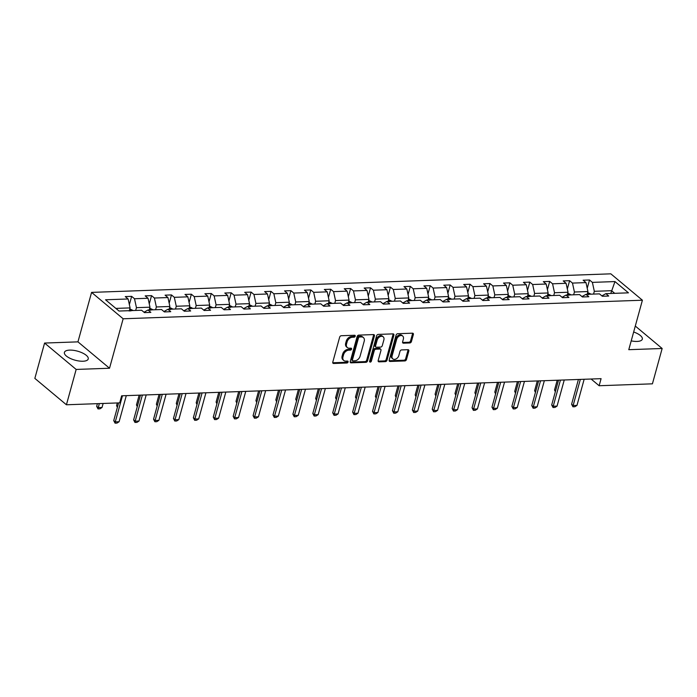 <?xml version="1.0" encoding="UTF-8"?>
<svg xmlns="http://www.w3.org/2000/svg" width="697" height="697" viewBox="0 0 697 697"><rect width="100%" height="100%" fill="white"/><g stroke="black" fill="none" stroke-linecap="round" stroke-linejoin="round"><path stroke-width="1.05" d="M355.209 336.189A1.089 0.775 129.9 0 0 354.599 335.257L341.295 335.727A1.551 1.106 129.9 0 0 339.657 337.165L332.774 362.135A1.551 1.106 129.9 0 0 333.035 363.285A1.551 1.106 129.9 0 0 333.645 363.477L346.958 362.998A1.089 0.775 129.9 0 0 347.489 361.055L345.773 361.116A4.975 3.546 129.9 0 1 343.804 360.497A4.975 3.546 129.9 0 1 342.985 356.82L343.56 354.747A4.975 3.546 129.9 0 1 348.788 350.164L350.513 350.094A1.089 0.775 129.9 0 0 351.044 348.16L349.328 348.221A4.975 3.546 129.9 0 1 347.359 347.594A4.975 3.546 129.9 0 1 346.54 343.917L347.115 341.844A4.975 3.546 129.9 0 1 352.342 337.261L354.067 337.2A1.089 0.775 129.9 0 0 355.209 336.189M347.359 347.594L346.505 346.879A4.975 3.546 129.9 0 1 345.686 343.212L346.261 341.129A4.975 3.546 129.9 0 1 351.488 336.546L353.213 336.485A1.089 0.775 129.9 0 0 354.39 335.257M332.739 362.762A1.551 1.106 129.9 0 0 332.791 362.762L346.104 362.292A1.089 0.775 129.9 0 0 347.289 361.063M343.804 360.497L342.95 359.783A4.975 3.546 129.9 0 1 342.131 356.115L342.706 354.032A4.975 3.546 129.9 0 1 347.934 349.45L349.659 349.389A1.089 0.775 129.9 0 0 350.844 348.16M631.212 340.868A12.354 4.67 15.4 0 0 637.067 341.434A12.354 4.67 15.4 0 0 642.32 339.151A12.354 4.67 15.4 0 0 633.651 331.99M69.665 350.112A12.354 4.67 15.4 0 0 64.412 352.394A12.354 4.67 15.4 0 0 70.136 358.363A12.354 4.67 15.4 0 0 82.978 361.238A12.354 4.67 15.4 0 0 88.231 358.955A12.354 4.67 15.4 0 0 82.507 352.996A12.354 4.67 15.4 0 0 69.665 350.112M409.81 342.968A1.551 1.106 129.9 0 0 411.439 341.53L413.373 334.525A1.551 1.106 129.9 0 0 413.112 333.375A1.551 1.106 129.9 0 0 412.502 333.183L397.717 333.715A1.551 1.106 129.9 0 0 396.088 335.144L389.205 360.114A1.551 1.106 129.9 0 0 389.466 361.264A1.551 1.106 129.9 0 0 390.076 361.455L404.861 360.933A1.551 1.106 129.9 0 0 406.49 359.495L408.825 351.035A1.551 1.106 129.9 0 0 408.573 349.885A1.551 1.106 129.9 0 0 407.954 349.694L401.629 349.92A1.551 1.106 129.9 0 0 399.991 351.349L398.841 355.548A4.156 2.962 129.9 0 1 396.201 358.868A4.156 2.962 129.9 0 1 392.82 358.859A4.156 2.962 129.9 0 1 392.132 355.792L396.663 339.352A4.156 2.962 129.9 0 1 399.303 336.032A4.156 2.962 129.9 0 1 402.683 336.041A4.156 2.962 129.9 0 1 403.363 339.108L402.613 341.852A1.551 1.106 129.9 0 0 402.866 342.994A1.551 1.106 129.9 0 0 403.485 343.194L409.81 342.968L408.956 342.253A1.551 1.106 129.9 0 0 410.585 340.824L412.519 333.811A1.551 1.106 129.9 0 0 412.554 333.183M628.781 349.685L662.15 348.491L652.418 383.829L599.141 385.737L601.084 378.663L121.644 395.8L119.701 402.866L66.424 404.774L76.156 369.436L109.525 368.243L123.151 318.773L642.407 300.215L628.781 349.685M374.42 335.919A1.551 1.106 129.9 0 0 374.158 334.769A1.551 1.106 129.9 0 0 373.548 334.577L358.763 335.109A1.551 1.106 129.9 0 0 357.134 336.538L350.251 361.508A1.551 1.106 129.9 0 0 350.504 362.658A1.551 1.106 129.9 0 0 351.122 362.849L365.899 362.327A1.551 1.106 129.9 0 0 367.537 360.889L374.42 335.919L373.566 335.205A1.551 1.106 129.9 0 0 373.601 334.577M378.244 334.412L393.021 333.88A1.551 1.106 129.9 0 1 393.639 334.072A1.551 1.106 129.9 0 1 393.892 335.222L387.018 360.192A1.551 1.106 129.9 0 1 385.38 361.63L379.055 361.856A1.551 1.106 129.9 0 1 378.436 361.656A1.551 1.106 129.9 0 1 378.183 360.515L380.971 350.382A1.551 1.106 129.9 0 0 380.719 349.232A1.551 1.106 129.9 0 0 380.1 349.04L375.91 349.188A1.551 1.106 129.9 0 0 374.272 350.626L371.37 361.168A1.089 0.775 129.9 0 1 369.619 361.229L376.607 335.841A1.551 1.106 129.9 0 1 378.244 334.412M662.15 348.491L635.289 326.048M109.525 368.243L77.951 341.861L44.582 343.055L76.156 369.436M44.582 343.055L34.85 378.393L66.424 404.774M601.886 295.885L605.859 293.646L608.716 296.033L602.339 296.26L599.481 293.873L585.95 294.352L588.808 296.739L582.431 296.974L579.573 294.587L566.042 295.066L568.9 297.453L562.523 297.68L559.665 295.293L546.134 295.781L548.992 298.168L542.614 298.394L539.757 296.007L526.226 296.486L529.093 298.874L522.706 299.109L519.849 296.713L506.318 297.201L509.185 299.588L502.798 299.815L499.941 297.427L486.419 297.915L489.277 300.302L482.89 300.529L480.033 298.142L466.511 298.621L469.369 301.008L462.982 301.243L460.125 298.847L446.603 299.335L449.46 301.723L443.074 301.949L440.216 299.562L426.695 300.05L429.552 302.437L423.175 302.664L420.308 300.276L406.787 300.755L409.644 303.143L403.267 303.378L400.4 300.982L386.879 301.47L389.736 303.857L383.359 304.084L380.501 301.696L366.97 302.184L369.828 304.572L363.451 304.798L360.593 302.411L347.062 302.89L349.92 305.277L343.543 305.513L340.685 303.117L327.154 303.604L330.012 305.992L323.635 306.218L320.777 303.831L307.246 304.319L310.104 306.706L303.726 306.933L300.869 304.545L287.338 305.025L290.196 307.412L283.818 307.647L280.961 305.251L267.43 305.739L270.288 308.126L263.91 308.353L261.053 305.966L247.522 306.453L250.38 308.841L244.002 309.067L241.145 306.68L227.614 307.159L230.48 309.546L224.094 309.782L221.237 307.386L207.715 307.874L210.572 310.261L204.186 310.487L201.328 308.1L187.807 308.588L190.664 310.975L184.278 311.202L181.42 308.815L167.899 309.294L170.756 311.681L164.37 311.916L161.512 309.52L147.991 310.008L150.848 312.395L144.462 312.622L141.604 310.235L119.021 311.045L105.535 299.78L128.126 298.969L125.268 296.582L131.646 296.356L134.504 298.743L148.034 298.255L145.176 295.868L151.554 295.641L154.412 298.028L167.942 297.549L165.084 295.162L171.462 294.927L174.32 297.323L187.85 296.835L184.993 294.448L191.37 294.221L194.228 296.608L207.758 296.12L204.901 293.733L211.278 293.507L214.136 295.894L227.666 295.415L224.8 293.028L231.186 292.792L234.044 295.188L247.566 294.7L244.708 292.313L251.094 292.087L253.952 294.474L267.474 293.986L264.616 291.599L271.002 291.372L273.86 293.759L287.382 293.28L284.524 290.893L290.91 290.658L293.768 293.054L307.29 292.566L304.432 290.179L310.818 289.952L313.676 292.339L327.198 291.851L324.34 289.464L330.718 289.238L333.584 291.625L347.106 291.146L344.248 288.758L350.626 288.523L353.484 290.919L367.014 290.431L364.156 288.044L370.534 287.817L373.392 290.205L386.922 289.717L384.064 287.33L390.442 287.103L393.3 289.49L406.83 289.011L403.972 286.624L410.35 286.389L413.208 288.785L426.738 288.297L423.881 285.909L430.258 285.683L433.116 288.07L446.646 287.582L443.789 285.195L450.166 284.968L453.024 287.356L466.554 286.876L463.697 284.489L470.074 284.254L472.932 286.65L486.462 286.162L483.605 283.775L489.982 283.548L492.84 285.936L506.371 285.448L503.504 283.06L509.89 282.834L512.748 285.221L526.279 284.742L523.412 282.355L529.798 282.119L532.656 284.515L546.178 284.027L543.32 281.64L549.706 281.414L552.564 283.801L566.086 283.313L563.228 280.926L569.615 280.699L572.472 283.087L585.994 282.607L583.136 280.22L589.523 279.985L592.38 282.381L614.963 281.571L628.45 292.836L605.859 293.646M123.151 318.773L91.577 292.392L610.833 273.834L642.407 300.215M573.657 294.796L574.415 292.017L587.946 291.538L587.179 294.308M587.946 291.538L585.994 282.607M574.415 292.017L572.472 283.087M581.978 296.591L585.95 294.352M553.749 295.502L554.507 292.731L568.038 292.243L567.271 295.023M568.038 292.243L566.086 283.313M554.507 292.731L552.564 283.801M562.07 297.305L566.042 295.066M533.841 296.216L534.608 293.446L548.13 292.958L547.363 295.737M548.13 292.958L546.178 284.027M534.608 293.446L532.656 284.515M542.161 298.02L546.134 295.781M513.933 296.931L514.7 294.151L528.221 293.672L527.455 296.443M528.221 293.672L526.279 284.742M514.7 294.151L512.748 285.221M522.253 298.725L526.226 296.486M494.025 297.636L494.792 294.866L508.313 294.378L507.555 297.157M508.313 294.378L506.371 285.448M494.792 294.866L492.84 285.936M502.345 299.44L506.318 297.201M474.117 298.351L474.884 295.58L488.405 295.092L487.647 297.872M488.405 295.092L486.462 286.162M474.884 295.58L472.932 286.65M482.437 300.154L486.419 297.915M454.209 299.065L454.975 296.286L468.497 295.807L467.739 298.577M468.497 295.807L466.554 286.876M454.975 296.286L453.024 287.356M462.538 300.86L466.511 298.621M434.301 299.771L435.067 297L448.589 296.513L447.831 299.292M448.589 296.513L446.646 287.582M435.067 297L433.116 288.07M442.63 301.574L446.603 299.335M414.393 300.485L415.159 297.715L428.69 297.227L427.923 300.006M428.69 297.227L426.738 288.297M415.159 297.715L413.208 288.785M422.722 302.289L426.695 300.05M394.485 301.2L395.251 298.421L408.782 297.941L408.015 300.712M408.782 297.941L406.83 289.011M395.251 298.421L393.3 289.49M402.814 302.995L406.787 300.755M374.577 301.906L375.343 299.135L388.874 298.647L388.107 301.426M388.874 298.647L386.922 289.717M375.343 299.135L373.392 290.205M382.906 303.709L386.879 301.47M354.668 302.62L355.435 299.849L368.966 299.362L368.199 302.141M368.966 299.362L367.014 290.431M355.435 299.849L353.484 290.919M362.998 304.423L366.97 302.184M334.769 303.334L335.527 300.555L349.058 300.076L348.291 302.846M349.058 300.076L347.106 291.146M335.527 300.555L333.584 291.625M343.09 305.129L347.062 302.89M314.861 304.04L315.619 301.27L329.15 300.782L328.383 303.561M329.15 300.782L327.198 291.851M315.619 301.27L313.676 292.339M323.181 305.844L327.154 303.604M294.953 304.755L295.711 301.984L309.241 301.496L308.475 304.275M309.241 301.496L307.29 292.566M295.711 301.984L293.768 293.054M303.273 306.558L307.246 304.319M275.045 305.469L275.803 302.69L289.333 302.21L288.567 304.981M289.333 302.21L287.382 293.28M275.803 302.69L273.86 293.759M283.365 307.264L287.338 305.025M255.137 306.175L255.904 303.404L269.425 302.916L268.659 305.695M269.425 302.916L267.474 293.986M255.904 303.404L253.952 294.474M263.457 307.978L267.43 305.739M235.229 306.889L235.995 304.119L249.517 303.631L248.751 306.41M249.517 303.631L247.566 294.7M235.995 304.119L234.044 295.188M243.549 308.693L247.522 306.453M215.321 307.604L216.087 304.824L229.609 304.345L228.851 307.116M229.609 304.345L227.666 295.415M216.087 304.824L214.136 295.894M223.641 309.398L227.614 307.159M195.413 308.309L196.179 305.539L209.701 305.051L208.943 307.83M209.701 305.051L207.758 296.12M196.179 305.539L194.228 296.608M203.733 310.113L207.715 307.874M175.505 309.024L176.271 306.253L189.793 305.765L189.035 308.544M189.793 305.765L187.85 296.835M176.271 306.253L174.32 297.323M183.834 310.827L187.807 308.588M155.597 309.738L156.363 306.959L169.885 306.48L169.127 309.25M169.885 306.48L167.942 297.549M156.363 306.959L154.412 298.028M163.926 311.533L167.899 309.294M135.688 310.444L136.455 307.673L149.977 307.185L149.219 309.965M149.977 307.185L148.034 298.255M136.455 307.673L134.504 298.743M144.018 312.247L147.991 310.008M115.868 308.405L130.078 307.9L129.311 310.679M130.078 307.9L128.126 298.969M77.951 341.861L91.577 292.392M591.108 379.02L599.141 385.737M614.71 293.324L611.557 290.693L594.323 291.311L593.565 294.082M610.79 293.463L614.963 281.571M594.323 291.311L592.38 282.381M129.363 304.641L131.646 296.356M149.271 303.936L151.554 295.641M169.179 303.221L171.462 294.927M189.087 302.507L191.37 294.221M208.995 301.801L211.278 293.507M228.904 301.087L231.186 292.792M248.812 300.372L251.094 292.087M268.72 299.666L271.002 291.372M288.619 298.952L290.91 290.658M308.527 298.238L310.818 289.952M328.435 297.532L330.718 289.238M348.343 296.817L350.626 288.523M368.251 296.103L370.534 287.817M388.159 295.397L390.442 287.103M408.067 294.683L410.35 286.389M427.975 293.968L430.258 285.683M447.883 293.263L450.166 284.968M467.792 292.548L470.074 284.254M487.7 291.834L489.982 283.548M507.608 291.128L509.89 282.834M527.516 290.414L529.798 282.119M547.424 289.699L549.706 281.414M567.332 288.994L569.615 280.699M587.231 288.279L589.523 279.985M350.216 362.135A1.551 1.106 129.9 0 0 350.269 362.135L365.054 361.612A1.551 1.106 129.9 0 0 366.683 360.175L373.566 335.205M359.608 337A1.089 0.775 129.9 0 0 358.467 338.001L352.429 359.922A1.089 0.775 129.9 0 0 353.039 360.863L354.851 360.793A4.975 3.546 129.9 0 0 360.079 356.211L364.209 341.225A4.975 3.546 129.9 0 0 363.39 337.557A4.975 3.546 129.9 0 0 361.421 336.93L359.608 337L358.755 336.285A1.089 0.775 129.9 0 0 357.613 337.287L358.467 338.001M352.604 360.724L351.75 360.009A1.089 0.775 129.9 0 1 351.576 359.208L357.613 337.287M363.39 337.557L362.536 336.843A4.975 3.546 129.9 0 0 360.567 336.224L361.421 336.93M358.755 336.285L360.567 336.224M378.149 361.142A1.551 1.106 129.9 0 0 378.201 361.142L384.526 360.915A1.551 1.106 129.9 0 0 386.164 359.486L393.038 334.508A1.551 1.106 129.9 0 0 393.073 333.88M380.719 349.232L379.865 348.526A1.551 1.106 129.9 0 0 379.246 348.326L375.056 348.474A1.551 1.106 129.9 0 0 373.418 349.911L370.516 360.454L371.37 361.168M369.576 361.421A1.089 0.775 129.9 0 0 370.516 360.454M383.873 339.875A4.156 2.962 129.9 0 0 383.184 336.799A4.156 2.962 129.9 0 0 379.804 336.799A4.156 2.962 129.9 0 0 377.164 340.11L375.57 345.904A1.551 1.106 129.9 0 0 375.831 347.054A1.551 1.106 129.9 0 0 376.441 347.245L380.64 347.097A1.551 1.106 129.9 0 0 382.27 345.668L383.873 339.875M383.184 336.799L382.331 336.093A4.156 2.962 129.9 0 0 378.95 336.085A4.156 2.962 129.9 0 0 376.31 339.404L377.164 340.11M375.831 347.054L374.977 346.339A1.551 1.106 129.9 0 1 374.716 345.189L376.31 339.404M402.578 342.48A1.551 1.106 129.9 0 0 402.631 342.48L408.956 342.253M402.683 336.041L401.829 335.327A4.156 2.962 129.9 0 0 398.449 335.318A4.156 2.962 129.9 0 0 395.809 338.637L396.663 339.352M392.82 358.859L391.967 358.145A4.156 2.962 129.9 0 1 391.287 355.078L395.809 338.637M389.17 360.75A1.551 1.106 129.9 0 0 389.222 360.75L404.007 360.218A1.551 1.106 129.9 0 0 405.637 358.789L407.972 350.321A1.551 1.106 129.9 0 0 408.006 349.694M129.79 308.928L132.604 310.226A4.199 2.483 88 0 1 132.909 310.548M130.766 311.019C129.668 310.261 129.154 310.278 129.241 311.08M97.397 403.668L96.665 406.351L98.199 407.632L102.023 407.501L103.139 403.458M102.023 407.501L99.924 408.834L98.007 408.904L96.665 406.351M99.305 403.598L98.007 408.904M126.288 395.635L119.091 421.755L116.991 423.096L115.075 423.166L115.266 421.894L113.724 420.613L118.603 402.91M119.091 421.755L115.266 421.894L122.463 395.774M115.075 423.166L113.724 420.613M149.698 308.213L152.512 309.512A4.199 2.483 88 0 1 152.817 309.834M150.674 310.313C149.576 309.546 149.062 309.564 149.149 310.365M117.305 402.953L116.573 405.637L117.61 406.508M117.375 407.37L116.573 405.637M169.606 307.499L172.42 308.806A4.199 2.483 88 0 1 172.725 309.12M170.582 309.599C169.484 308.841 168.97 308.858 169.049 309.651M139.165 395.173L136.473 404.931L137.518 405.802M137.283 406.656L136.473 404.931M146.196 394.929L138.999 421.049L136.9 422.382L134.983 422.452L135.174 421.188L133.632 419.899L140.454 395.129M138.999 421.049L135.174 421.188L142.371 395.06M134.983 422.452L133.632 419.899M166.104 394.214L158.907 420.335L156.808 421.676L154.891 421.737L155.082 420.474L153.54 419.193L160.362 394.415M158.907 420.335L155.082 420.474L162.27 394.354M154.891 421.737L153.54 419.193M189.514 306.793L192.328 308.091A4.199 2.483 88 0 1 192.633 308.414M190.49 308.884C189.392 308.126 188.878 308.144 188.957 308.945M159.073 394.467L156.381 404.216L157.426 405.088M157.191 405.942L156.381 404.216M186.012 393.5L178.815 419.62L176.716 420.962L174.799 421.032L174.991 419.76L173.448 418.479L180.27 393.709M178.815 419.62L174.991 419.76L182.178 393.639M174.799 421.032L173.448 418.479M209.422 306.079L212.228 307.377A4.199 2.483 88 0 1 212.541 307.699M210.398 308.179C209.292 307.412 208.786 307.429 208.865 308.231M178.981 393.753L176.289 403.502L177.334 404.373M177.099 405.236L176.289 403.502M205.92 392.794L198.723 418.914L196.615 420.247L194.707 420.317L194.89 419.054L193.357 417.764L200.178 392.995M198.723 418.914L194.89 419.054L202.086 392.925M194.707 420.317L193.357 417.764M229.33 305.364L232.136 306.671A4.199 2.483 88 0 1 232.45 306.985M230.306 307.464C229.2 306.706 228.694 306.724 228.773 307.516M198.889 393.038L196.197 402.796L197.242 403.668M197.007 404.521L196.197 402.796M225.828 392.08L218.631 418.2L216.523 419.542L214.615 419.603L214.798 418.339L213.265 417.059L220.086 392.28M218.631 418.2L214.798 418.339L221.994 392.219M214.615 419.603L213.265 417.059M249.238 304.659L252.044 305.957A4.199 2.483 88 0 1 252.358 306.279M250.214 306.75C249.108 305.992 248.602 306.009 248.681 306.811M218.788 392.333L216.105 402.082L217.15 402.953M216.915 403.807L216.105 402.082M245.736 391.365L238.54 417.486L236.431 418.827L234.523 418.897L234.706 417.625L233.173 416.344L239.995 391.575M238.54 417.486L234.706 417.625L241.903 391.505M234.523 418.897L233.173 416.344M269.147 303.944L271.952 305.242A4.199 2.483 88 0 1 272.266 305.565M270.122 306.044C269.016 305.277 268.511 305.295 268.589 306.096M238.696 391.618L236.013 401.367L237.058 402.239M236.823 403.101L236.013 401.367M265.644 390.66L258.448 416.78L256.339 418.113L254.431 418.183L254.614 416.919L253.081 415.63L259.903 390.86M258.448 416.78L254.614 416.919L261.811 390.79M254.431 418.183L253.081 415.63M289.055 303.23L291.86 304.537A4.199 2.483 88 0 1 292.174 304.85M290.03 305.33C288.924 304.572 288.419 304.589 288.497 305.382M258.604 390.904L255.921 400.662L256.966 401.533M256.731 402.387L255.921 400.662M285.543 389.945L278.356 416.065L276.247 417.407L274.33 417.468L274.522 416.205L272.989 414.924L279.811 390.146M278.356 416.065L274.522 416.205L281.719 390.085M274.33 417.468L272.989 414.924M308.963 302.524L311.768 303.822A4.199 2.483 88 0 1 312.082 304.145M309.938 304.615C308.832 303.857 308.327 303.875 308.405 304.676M278.512 390.198L275.829 399.947L276.875 400.819M276.639 401.681L275.829 399.947M305.452 389.231L298.264 415.36L296.155 416.693L294.239 416.762L294.43 415.49L292.897 414.21L299.719 389.44M298.264 415.36L294.43 415.49L301.627 389.37M294.239 416.762L292.897 414.21M328.862 301.81L331.676 303.108A4.199 2.483 88 0 1 331.99 303.43M329.847 303.909C328.74 303.143 328.226 303.16 328.313 303.962M298.421 389.484L295.737 399.233L296.783 400.104M296.539 400.967L295.737 399.233M325.36 388.525L318.163 414.645L316.063 415.978L314.147 416.048L314.338 414.785L312.805 413.495L319.627 388.726M318.163 414.645L314.338 414.785L321.535 388.656M314.147 416.048L312.805 413.495M348.77 301.095L351.584 302.402A4.199 2.483 88 0 1 351.898 302.716M349.755 303.195C348.648 302.437 348.134 302.454 348.221 303.247M318.329 388.769L315.645 398.527L316.691 399.398M316.447 400.252L315.645 398.527M345.268 387.811L338.071 413.931L335.971 415.273L334.055 415.334L334.246 414.07L332.713 412.79L339.535 388.011M338.071 413.931L334.246 414.07L341.443 387.95M334.055 415.334L332.713 412.79M368.678 300.39L371.492 301.688A4.199 2.483 88 0 1 371.806 302.01M369.663 302.481C368.556 301.723 368.042 301.74 368.129 302.542M338.237 388.063L335.553 397.813L336.59 398.684M336.355 399.547L335.553 397.813M365.176 387.096L357.979 413.225L355.879 414.558L353.963 414.628L354.154 413.356L352.621 412.075L359.443 387.305M357.979 413.225L354.154 413.356L361.351 387.236M353.963 414.628L352.621 412.075M388.586 299.675L391.4 300.973A4.199 2.483 88 0 1 391.705 301.296M389.562 301.775C388.464 301.008 387.95 301.026 388.037 301.827M358.145 387.349L355.461 397.098L356.498 397.97M356.263 398.832L355.461 397.098M385.084 386.391L377.887 412.511L375.788 413.844L373.871 413.913L374.062 412.65L372.529 411.361L379.351 386.591M377.887 412.511L374.062 412.65L381.259 386.521M373.871 413.913L372.529 411.361M408.494 298.961L411.308 300.268A4.199 2.483 88 0 1 411.613 300.581M409.47 301.06C408.372 300.302 407.858 300.32 407.945 301.113M378.053 386.635L375.369 396.393L376.406 397.264M376.171 398.118L375.369 396.393M404.992 385.676L397.795 411.796L395.696 413.138L393.779 413.199L393.971 411.936L392.428 410.655L399.259 385.877M397.795 411.796L393.971 411.936L401.167 385.816M393.779 413.199L392.428 410.655M428.402 298.255L431.216 299.553A4.199 2.483 88 0 1 431.521 299.876M429.378 300.346C428.28 299.588 427.766 299.605 427.853 300.407M397.961 385.929L395.277 395.678L396.314 396.549M396.079 397.412L395.277 395.678M424.9 384.962L417.703 411.091L415.604 412.424L413.687 412.493L413.879 411.221L412.336 409.941L419.167 385.171M417.703 411.091L413.879 411.221L421.075 385.101M413.687 412.493L412.336 409.941M448.31 297.541L451.125 298.839A4.199 2.483 88 0 1 451.429 299.161M449.286 299.64C448.188 298.874 447.674 298.891 447.762 299.693M417.869 385.214L415.177 394.964L416.222 395.835M415.987 396.698L415.177 394.964M444.808 384.256L437.611 410.376L435.512 411.709L433.595 411.779L433.787 410.516L432.245 409.226L439.066 384.456M437.611 410.376L433.787 410.516L440.974 384.387M433.595 411.779L432.245 409.226M468.218 296.826L471.033 298.133A4.199 2.483 88 0 1 471.338 298.447M469.194 298.926C468.096 298.168 467.582 298.185 467.661 298.978M437.777 384.5L435.085 394.258L436.13 395.129M435.895 395.983L435.085 394.258M464.716 383.542L457.52 409.662L455.42 411.003L453.503 411.064L453.695 409.801L452.153 408.52L458.974 383.742M457.52 409.662L453.695 409.801L460.883 383.681M453.503 411.064L452.153 408.52M488.127 296.12L490.932 297.419A4.199 2.483 88 0 1 491.246 297.741M489.102 298.211C487.996 297.453 487.491 297.471 487.569 298.272M457.685 383.794L454.993 393.544L456.038 394.415M455.803 395.277L454.993 393.544M484.624 382.827L477.428 408.956L475.328 410.289L473.411 410.359L473.594 409.087L472.061 407.806L478.883 383.036M477.428 408.956L473.594 409.087L480.791 382.967M473.411 410.359L472.061 407.806M508.035 295.406L510.84 296.704A4.199 2.483 88 0 1 511.154 297.027M509.01 297.506C507.904 296.739 507.399 296.756 507.477 297.558M477.593 383.08L474.901 392.829L475.946 393.7M475.711 394.563L474.901 392.829M504.532 382.122L497.336 408.242L495.227 409.575L493.319 409.644L493.502 408.381L491.969 407.092L498.791 382.322M497.336 408.242L493.502 408.381L500.699 382.252M493.319 409.644L491.969 407.092M527.943 294.692L530.748 295.998A4.199 2.483 88 0 1 531.062 296.312M528.918 296.791C527.812 296.033 527.307 296.051 527.385 296.844M497.501 382.365L494.809 392.123L495.855 392.995M495.619 393.849L494.809 392.123M524.44 381.407L517.244 407.527L515.135 408.869L513.227 408.93L513.41 407.667L511.877 406.386L518.699 381.607M517.244 407.527L513.41 407.667L520.607 381.547M513.227 408.93L511.877 406.386M547.851 293.986L550.656 295.284A4.199 2.483 88 0 1 550.97 295.606M548.827 296.077C547.72 295.319 547.215 295.336 547.293 296.138M517.401 381.66L514.717 391.409L515.763 392.28M515.527 393.143L514.717 391.409M544.348 380.693L537.152 406.821L535.043 408.154L533.135 408.224L533.318 406.952L531.785 405.671L538.607 380.902M537.152 406.821L533.318 406.952L540.515 380.832M533.135 408.224L531.785 405.671M567.759 293.271L570.564 294.57A4.199 2.483 88 0 1 570.878 294.892M568.735 295.371C567.628 294.604 567.123 294.622 567.201 295.423M537.309 380.945L534.625 390.695L535.671 391.566M535.435 392.428L534.625 390.695M564.248 379.987L557.06 406.107L554.951 407.44L553.043 407.51L553.226 406.246L551.693 404.957L558.515 380.187M557.06 406.107L553.226 406.246L560.423 380.118M553.043 407.51L551.693 404.957M587.667 292.557L590.472 293.864A4.199 2.483 88 0 1 590.786 294.186M588.643 294.657C587.536 293.899 587.031 293.916 587.109 294.709M557.217 380.231L554.533 389.989L555.579 390.86M555.343 391.714L554.533 389.989M584.156 379.273L576.968 405.393L574.859 406.734L572.943 406.795L573.134 405.532L571.601 404.251L578.423 379.473M576.968 405.393L573.134 405.532L580.331 379.412M572.943 406.795L571.601 404.251M351.488 336.546L352.342 337.261M346.261 341.129L347.115 341.844M345.686 343.212L346.54 343.917M349.659 349.389L350.513 350.094M347.934 349.45L348.788 350.164M342.706 354.032L343.56 354.747M342.131 356.115L342.985 356.82M346.104 362.292L346.958 362.998M332.791 362.762L333.645 363.477M353.213 336.485L354.067 337.2M366.683 360.175L367.537 360.889M365.054 361.612L365.899 362.327M350.269 362.135L351.122 362.849M351.576 359.208L352.429 359.922M393.038 334.508L393.892 335.222M386.164 359.486L387.018 360.192M384.526 360.915L385.38 361.63M378.201 361.142L379.055 361.856M379.246 348.326L380.1 349.04M375.056 348.474L375.91 349.188M373.418 349.911L374.272 350.626M374.716 345.189L375.57 345.904M402.631 342.48L403.485 343.194M391.287 355.078L392.132 355.792M407.972 350.321L408.825 351.035M405.637 358.789L406.49 359.495M404.007 360.218L404.861 360.933M389.222 360.75L390.076 361.455M412.519 333.811L413.373 334.525M410.585 340.824L411.439 341.53M132.526 310.191L129.415 310.304M152.434 309.477L149.324 309.59M172.342 308.771L169.223 308.876M192.25 308.057L189.131 308.17M212.158 307.342L209.039 307.455M232.066 306.636L228.947 306.741M251.974 305.922L248.855 306.035M271.882 305.208L268.763 305.321M291.79 304.502L288.671 304.606M311.698 303.787L308.579 303.901M331.598 303.073L328.487 303.186M351.506 302.367L348.395 302.481M371.414 301.653L368.304 301.766M391.322 300.938L388.212 301.052M411.23 300.233L408.12 300.346M431.138 299.518L428.028 299.632M451.046 298.804L447.936 298.917M470.954 298.098L467.835 298.211M490.862 297.384L487.743 297.497M510.77 296.669L507.651 296.783M530.678 295.964L527.559 296.077M550.586 295.249L547.467 295.362M570.494 294.535L567.375 294.648M590.403 293.829L587.283 293.942"/></g></svg>
